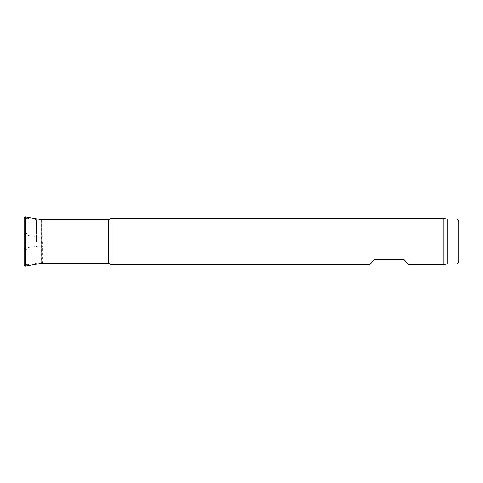 <?xml version="1.0" encoding="UTF-8"?>
<svg xmlns="http://www.w3.org/2000/svg" width="483" height="483" viewBox="0 0 483 483"><rect width="100%" height="100%" fill="white"/><g stroke="black" fill="none" stroke-linecap="round" stroke-linejoin="round"><path stroke-width="0.36" stroke-dasharray="2.42 1.81" d="M36.497 241.5L36.497 219.765L36.497 241.5M27.048 248.594L27.048 234.406L27.048 248.594L25.285 251.643L25.285 231.357L25.285 251.643M27.048 234.406L25.285 231.357M41.592 219.765L36.497 219.765L28.002 218.292A2.318 2.318 0 0 0 25.285 220.574L25.285 262.426L25.285 220.574M41.592 263.235L36.497 263.235L28.002 264.708A2.318 2.318 0 0 1 25.285 262.426M108.578 219.765L108.578 263.235M111.09 218.316L111.09 264.684M443.146 218.316L443.146 264.684M409.004 264.684L403.788 259.468L374.808 259.468L369.592 264.684M447.258 219.041L447.258 263.959M41.828 263.235A1.159 1.147 180 0 0 42.552 262.172L42.552 245.992M42.552 241.844L42.552 243.837M24.15 248.799L24.15 218.02M24.15 243.492L24.15 241.5M28.002 241.5L28.002 218.292L28.002 241.5M455.952 219.041L455.952 263.959M42.522 262.426L41.592 263.301L41.592 219.699L42.552 220.828M25.508 266.115L25.508 216.885M41.194 243.975L41.194 237.358L41.194 243.975M25.11 243.631L25.11 235.004L25.11 243.631M24.15 233.959L25.11 235.004L41.194 237.358C42.305 237.153 42.758 236.857 42.552 236.471M24.15 249.041L25.11 247.996L41.194 245.642C42.299 245.841 42.752 246.137 42.552 246.529"/><path stroke-width="0.72" d="M458.85 221.939L458.85 261.061L458.85 221.939A2.898 2.898 0 0 0 455.952 219.041L447.258 219.041L443.146 218.316L111.09 218.316L111.09 264.684L369.592 264.684L374.808 259.468L403.788 259.468L409.004 264.684L443.146 264.684L443.146 218.316M458.85 261.061A2.898 2.898 0 0 1 455.952 263.959L447.258 263.959L447.258 219.041M447.258 263.959L443.146 264.684M111.09 264.684L108.578 263.235L108.578 219.765L111.09 218.316M108.578 219.765L41.592 219.765M108.578 263.235L41.592 263.235M41.592 219.699L25.508 216.885L25.508 266.115L41.592 263.301A1.159 1.147 180 0 0 41.828 263.235L41.828 219.765M25.508 216.885C24.971 216.644 24.518 217.018 24.15 218.02L24.15 264.98C24.518 265.982 24.971 266.356 25.508 266.115M455.952 263.959L455.952 219.041"/></g></svg>
